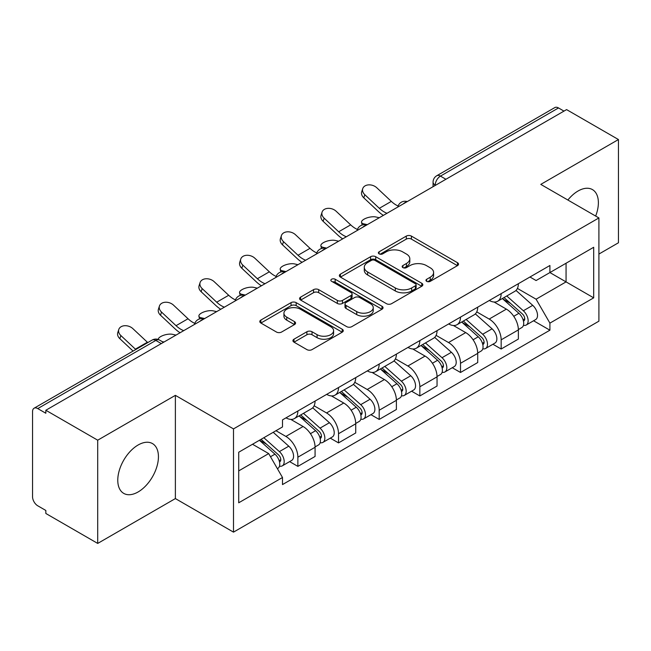 <?xml version="1.0" encoding="UTF-8"?>
<svg xmlns="http://www.w3.org/2000/svg" width="651" height="651" viewBox="0 0 651 651"><rect width="100%" height="100%" fill="white"/><g stroke="black" fill="none" stroke-linecap="round" stroke-linejoin="round"><path stroke-width="0.98" d="M426.698 281.338A2.531 1.465 0 0 0 430.278 281.338L457.458 265.641A3.621 2.091 0 0 0 458.524 264.168A3.621 2.091 0 0 0 457.458 262.687L411.416 236.101A3.621 2.091 0 0 0 406.297 236.101L379.118 251.799A2.531 1.465 0 0 0 378.369 252.832A2.531 1.465 0 0 0 379.118 253.866A2.531 1.465 0 0 0 382.698 253.866L386.214 251.831A11.58 6.681 0 0 1 402.587 251.831L406.427 254.045A11.58 6.681 0 0 1 409.813 258.772A11.58 6.681 0 0 1 406.427 263.5L402.904 265.535A2.531 1.465 0 0 0 402.163 266.568A2.531 1.465 0 0 0 402.904 267.602A2.531 1.465 0 0 0 406.484 267.602L410.008 265.567A11.58 6.681 0 0 1 426.381 265.567L430.213 267.781A11.58 6.681 0 0 1 433.607 272.509A11.58 6.681 0 0 1 430.213 277.236L426.698 279.271A2.531 1.465 0 0 0 425.957 280.304A2.531 1.465 0 0 0 426.698 281.338L426.698 279.271M138.11 491.961A28.75 16.6 120 0 0 156.891 466.621A28.75 16.6 120 0 0 152.48 443.583A28.75 16.6 120 0 0 138.11 445.007A28.75 16.6 120 0 0 119.32 470.339A28.75 16.6 120 0 0 123.731 493.385A28.75 16.6 120 0 0 138.11 491.961M595.657 216.067A28.75 16.6 120 0 0 592.426 189.587A28.75 16.6 120 0 0 578.055 191.012A28.75 16.6 120 0 0 567.875 200.028M293.992 339.195A3.621 2.091 0 0 0 292.926 340.676A3.621 2.091 0 0 0 293.992 342.149L306.906 349.611A3.621 2.091 0 0 0 312.024 349.611L342.214 332.181A3.621 2.091 0 0 0 343.272 330.708A3.621 2.091 0 0 0 342.214 329.227L296.164 302.642A3.621 2.091 0 0 0 291.046 302.642L260.856 320.072A3.621 2.091 0 0 0 259.798 321.545A3.621 2.091 0 0 0 260.856 323.026L276.463 332.034A3.621 2.091 0 0 0 281.582 332.034L294.496 324.572A3.621 2.091 0 0 0 295.562 323.099A3.621 2.091 0 0 0 294.496 321.618L286.757 317.151A9.675 5.59 0 0 1 283.926 313.204A9.675 5.59 0 0 1 289.898 308.037A9.675 5.59 0 0 1 300.445 309.249L330.765 326.753A9.675 5.59 0 0 1 333.597 330.708A9.675 5.59 0 0 1 327.624 335.867A9.675 5.59 0 0 1 317.078 334.655L312.024 331.741A3.621 2.091 0 0 0 306.906 331.741L293.992 339.195L293.992 342.149M233.497 428.903L175.379 395.352L97.707 440.19L45.839 410.252L566.582 109.604L618.45 139.542L540.786 184.388L598.904 217.939L233.497 428.903L233.497 532.136L598.904 321.171L598.904 217.939M386.466 303.675A3.621 2.091 0 0 0 391.585 303.675L421.775 286.245A3.621 2.091 0 0 0 422.833 284.772A3.621 2.091 0 0 0 421.775 283.291L375.725 256.706A3.621 2.091 0 0 0 370.606 256.706L340.424 274.136A3.621 2.091 0 0 0 339.358 275.609A3.621 2.091 0 0 0 340.424 277.09L386.466 303.675M332.604 281.883A2.531 1.465 0 0 1 335.175 282.241L335.175 279.23L381.991 306.263A3.621 2.091 0 0 1 383.048 307.736A3.621 2.091 0 0 1 381.991 309.217L351.809 326.639A3.621 2.091 0 0 1 346.69 326.639L300.64 300.054L300.64 297.1A3.621 2.091 0 0 0 299.582 298.581A3.621 2.091 0 0 0 300.64 300.054M300.64 297.1L313.562 289.646A3.621 2.091 0 0 1 318.673 289.646L337.348 300.428A3.621 2.091 0 0 0 342.467 300.428L351.035 295.481A3.621 2.091 0 0 0 352.093 294A3.621 2.091 0 0 0 351.035 292.527L331.595 281.297A2.531 1.465 0 0 1 330.854 280.264A2.531 1.465 0 0 1 332.417 278.913A2.531 1.465 0 0 1 335.175 279.23M97.707 440.19L97.707 543.422L45.839 513.476L45.839 510.465L37.766 505.803A7.373 4.256 -120 0 1 32.55 496.77L32.55 411.603A7.373 4.256 -120 0 1 34.08 408.226L152.147 340.066A7.373 4.256 60 0 1 155.825 340.432L37.766 408.592A7.373 4.256 -120 0 0 34.08 408.226M598.904 254.061L618.45 242.774L618.45 139.542M97.707 543.422L175.379 498.576L233.497 532.136M45.839 410.252L45.839 413.255L37.766 408.592M445.911 179.269L440.442 176.112A7.373 4.256 60 0 0 436.756 175.746L554.823 107.578A7.373 4.256 60 0 1 558.501 107.944L440.442 176.112A7.373 4.256 120 0 0 435.226 185.136L435.226 185.437M563.978 111.109L558.501 107.944M501.164 293.634A16.959 9.789 60 0 1 497.657 301.242L514.86 291.314A16.959 9.789 -120 0 0 518.367 283.698M476.752 311.886L489.178 319.063A16.959 9.789 60 0 1 501.164 339.83L518.367 329.894A16.959 9.789 -120 0 0 506.38 309.127L494.068 302.023M518.367 329.894L518.367 339.073L501.164 349.009L492.921 344.249M497.657 301.242A16.959 9.789 60 0 1 489.308 300.477M501.164 339.83L501.164 349.009M460.509 317.102A16.959 9.789 60 0 1 456.994 324.719L474.197 314.783A16.959 9.789 -120 0 0 477.712 307.174M452.258 367.717L460.509 372.478L477.712 362.55L477.712 353.371A16.959 9.789 -120 0 0 465.717 332.604L453.405 325.5M456.994 324.719A16.959 9.789 60 0 1 448.653 323.954M436.097 335.363L448.515 342.532A16.959 9.789 60 0 1 460.509 363.299L460.509 372.478M419.846 340.579A16.959 9.789 60 0 1 416.339 348.187L433.542 338.26A16.959 9.789 -120 0 0 437.049 330.651M411.603 391.194L419.846 395.954L437.049 386.027L437.049 376.848A16.959 9.789 -120 0 0 425.062 356.081L412.75 348.969M416.339 348.187A16.959 9.789 60 0 1 407.99 347.422M395.434 358.839L407.86 366.008A16.959 9.789 60 0 1 419.846 386.775L419.846 395.954M379.191 364.055A16.959 9.789 60 0 1 375.676 371.664L392.878 361.736A16.959 9.789 -120 0 0 396.394 354.12M370.94 414.671L379.191 419.431L396.394 409.495L396.394 400.316A16.959 9.789 -120 0 0 384.399 379.549L372.087 372.445M375.676 371.664A16.959 9.789 60 0 1 367.335 370.899M354.779 382.308L367.205 389.485A16.959 9.789 60 0 1 379.191 410.252L379.191 419.431M338.528 387.524A16.959 9.789 60 0 1 335.021 395.141L352.224 385.205A16.959 9.789 -120 0 0 355.731 377.596M330.285 438.139L338.528 442.9L355.731 432.972L355.731 423.793A16.959 9.789 -120 0 0 343.744 403.026L331.432 395.922M335.021 395.141A16.959 9.789 60 0 1 326.672 394.376M314.116 405.785L326.542 412.954A16.959 9.789 60 0 1 338.528 433.721L338.528 442.9M297.873 411.001A16.959 9.789 60 0 1 294.358 418.609L311.56 408.682A16.959 9.789 -120 0 0 315.076 401.073M289.622 461.616L297.873 466.376L315.076 456.449L315.076 447.27A16.959 9.789 -120 0 0 303.089 426.503L290.777 419.39M294.358 418.609A16.959 9.789 60 0 1 286.017 417.844M275.983 430.71L285.887 436.43A16.959 9.789 60 0 1 297.873 457.197L297.873 466.376M529.963 277L536.09 280.54L593.688 247.282L566.061 263.232L566.061 281.891L536.09 299.2L517.415 288.417M238.714 470.893L268.684 453.584L282.493 477.508L238.714 502.792L238.714 452.233L282.493 426.95L282.493 419.879L549.908 265.494L549.908 272.566L593.688 297.849L549.908 323.124L536.09 299.2M593.688 247.282L593.688 297.849M282.493 477.508L282.493 484.58L549.908 330.195L549.908 323.124M175.379 395.352L175.379 498.576M268.684 453.584L252.523 444.259M533.576 320.772L549.908 330.195M427.707 281.696L430.213 280.247A11.58 6.681 0 0 0 433.607 275.519L433.607 272.509M409.813 258.772L409.813 261.783A11.58 6.681 0 0 1 406.427 266.511L403.921 267.96M457.417 265.673L411.416 239.112A3.621 2.091 0 0 0 406.297 239.112L380.127 254.224M421.726 286.277L375.725 259.716A3.621 2.091 0 0 0 370.606 259.716L340.465 277.114M415.379 285.805A2.531 1.465 0 0 0 416.119 284.772A2.531 1.465 0 0 0 415.379 283.738L374.96 260.4A2.531 1.465 0 0 0 371.379 260.4L367.669 262.54A11.58 6.681 0 0 0 364.275 267.268A11.58 6.681 0 0 0 367.669 271.996L395.295 287.945A11.58 6.681 0 0 0 411.668 287.945L415.379 285.805L415.379 288.816A2.531 1.465 0 0 0 416.119 287.783L416.119 284.772M364.275 267.268L364.275 270.279A11.58 6.681 0 0 0 367.669 275.007L367.669 271.996M415.379 288.816L411.668 290.956A11.58 6.681 0 0 1 395.295 290.956L367.669 275.007M300.689 300.087L313.562 292.657L313.562 289.646M352.093 294L352.093 297.011A3.621 2.091 0 0 1 351.035 298.483L342.467 303.439A3.621 2.091 0 0 1 337.348 303.439L318.673 292.657A3.621 2.091 0 0 0 313.562 292.657M335.175 282.241L381.942 309.241M356.732 311.617A9.675 5.59 0 0 0 367.278 312.822A9.675 5.59 0 0 0 373.251 307.663A9.675 5.59 0 0 0 370.419 303.716L359.734 297.548A3.621 2.091 0 0 0 354.616 297.548L346.047 302.495A3.621 2.091 0 0 0 344.989 303.968A3.621 2.091 0 0 0 346.047 305.449L356.732 311.617L356.732 314.62A9.675 5.59 0 0 0 367.278 315.833A9.675 5.59 0 0 0 373.251 310.673L373.251 307.663M344.989 303.968L344.989 306.979A3.621 2.091 0 0 0 346.047 308.46L346.047 305.449M356.732 314.62L346.047 308.46M333.597 330.708L333.597 333.711A9.675 5.59 0 0 1 327.624 338.878A9.675 5.59 0 0 1 317.078 337.666L312.024 334.744A3.621 2.091 0 0 0 306.906 334.744L294.032 342.182M283.926 313.204L283.926 316.215A9.675 5.59 0 0 0 286.757 320.162L286.757 317.151M294.455 324.605L286.757 320.162M342.166 332.205L296.164 305.653A3.621 2.091 0 0 0 291.046 305.653L260.905 323.051M379.305 217.727L375.79 216.962A8.479 3.214 -13.1 0 0 366.375 218.101A8.479 3.214 -13.1 0 0 361.541 222.349A8.479 3.214 -13.1 0 0 363.803 223.879L367.319 224.644M502.344 298.532L518.912 313.318A9.212 5.322 60 0 1 521.801 327.567L518.367 329.552M502.784 298.931L510.579 303.431M504.012 297.572L522.452 314.018A4.427 2.555 60 0 1 523.835 320.862A4.427 2.555 60 0 1 523.437 321.024M506.771 295.977L523.339 310.763A9.212 5.322 60 0 1 526.236 325.012A9.212 5.322 60 0 1 523.453 325.305M516.007 290.436L532.721 305.343A9.212 5.322 60 0 1 535.618 319.592L526.236 325.012M398.103 206.001A22.85 13.191 60 0 1 391.324 201.387L376.799 187.773A8.479 6.128 17.7 0 0 368.612 184.868A8.479 6.128 17.7 0 0 362.729 188.652A8.479 6.128 17.7 0 0 364.812 194.698L363.803 197.847A8.479 6.128 -162.3 0 1 361.72 191.809L362.729 188.652M387.003 213.284A22.85 13.191 60 0 1 379.338 208.304L364.812 194.698M363.803 197.847L378.329 211.461A27.643 15.958 -120 0 0 383.374 215.375M338.65 241.195L335.135 240.431A8.479 3.214 -13.1 0 0 325.72 241.57A8.479 3.214 -13.1 0 0 320.886 245.818A8.479 3.214 -13.1 0 0 323.14 247.356L326.656 248.121M461.681 322.009L478.249 336.795A9.212 5.322 60 0 1 481.146 351.044L477.704 353.029M462.12 322.4L469.924 326.908M463.357 321.049L481.789 337.495A4.427 2.555 60 0 1 483.18 344.338A4.427 2.555 60 0 1 482.773 344.493M466.116 319.454L482.684 334.24A9.212 5.322 60 0 1 485.573 348.488A9.212 5.322 60 0 1 482.79 348.781M475.352 313.904L492.066 328.82A9.212 5.322 60 0 1 494.955 343.069L485.573 348.488M297.987 264.672L294.472 263.907A8.479 3.214 -13.1 0 0 285.057 265.047A8.479 3.214 -13.1 0 0 280.223 269.294A8.479 3.214 -13.1 0 0 282.485 270.832L286.001 271.597M421.026 345.486L437.594 360.272A9.212 5.322 60 0 1 440.483 374.52L437.049 376.506M421.466 345.876L429.261 350.376M422.694 344.517L441.134 360.971A4.427 2.555 60 0 1 442.517 367.807A4.427 2.555 60 0 1 442.119 367.97M425.453 342.922L442.021 357.708A9.212 5.322 60 0 1 444.918 371.957A9.212 5.322 60 0 1 442.135 372.258M434.697 337.381L451.403 352.297A9.212 5.322 60 0 1 454.3 366.546L444.918 371.957M357.44 229.477A22.85 13.191 60 0 1 350.669 224.855L336.144 211.25A8.479 6.128 17.7 0 0 327.958 208.344A8.479 6.128 17.7 0 0 322.074 212.128A8.479 6.128 17.7 0 0 324.149 218.166L323.14 221.324A8.479 6.128 -162.3 0 1 321.065 215.286L322.074 212.128M346.348 236.752A22.85 13.191 60 0 1 338.683 231.78L324.149 218.166M323.14 221.324L337.674 234.938A27.643 15.958 -120 0 0 342.719 238.852M316.785 252.946A22.85 13.191 60 0 1 310.006 248.332L295.481 234.718A8.479 6.128 17.7 0 0 287.294 231.821A8.479 6.128 17.7 0 0 281.411 235.605A8.479 6.128 17.7 0 0 283.494 241.643L282.485 244.8A8.479 6.128 -162.3 0 1 280.402 238.754L281.411 235.605M305.685 260.229A22.85 13.191 60 0 1 298.02 255.257L283.494 241.643M282.485 244.8L297.011 258.406A27.643 15.958 -120 0 0 302.056 262.32M257.332 288.149L253.817 287.384A8.479 3.214 -13.1 0 0 244.402 288.523A8.479 3.214 -13.1 0 0 239.568 292.771A8.479 3.214 -13.1 0 0 241.83 294.301L245.346 295.066M380.363 368.954L396.931 383.74A9.212 5.322 60 0 1 399.828 397.989L396.386 399.974M380.802 369.353L388.606 373.853M382.039 367.994L400.471 384.44A4.427 2.555 60 0 1 401.862 391.284A4.427 2.555 60 0 1 401.455 391.446M384.798 366.399L401.366 381.185A9.212 5.322 60 0 1 404.255 395.434A9.212 5.322 60 0 1 401.472 395.727M394.034 360.857L410.748 375.765A9.212 5.322 60 0 1 413.637 390.014L404.255 395.434M216.669 311.617L213.154 310.852A8.479 3.214 -13.1 0 0 203.747 311.992A8.479 3.214 -13.1 0 0 198.905 316.24A8.479 3.214 -13.1 0 0 201.167 317.778L204.683 318.542M339.708 392.431L356.276 407.217A9.212 5.322 60 0 1 359.165 421.466L355.731 423.451M340.147 392.822L347.943 397.33M341.376 391.471L359.816 407.917A4.427 2.555 60 0 1 361.199 414.76A4.427 2.555 60 0 1 360.8 414.915M344.135 389.876L360.703 404.662A9.212 5.322 60 0 1 363.6 418.91A9.212 5.322 60 0 1 360.817 419.203M353.379 384.326L370.085 399.242A9.212 5.322 60 0 1 372.982 413.491L363.6 418.91M176.014 335.094L172.499 334.329A8.479 3.214 -13.1 0 0 163.377 335.363A8.479 3.214 -13.1 0 0 158.217 339.472M299.045 415.908L315.613 430.693A9.212 5.322 60 0 1 318.51 444.942L315.068 446.928M299.484 416.298L307.288 420.798M300.721 414.939L319.153 431.393A4.427 2.555 60 0 1 320.544 438.229A4.427 2.555 60 0 1 320.137 438.392M303.48 413.344L320.048 428.13A9.212 5.322 60 0 1 322.937 442.379A9.212 5.322 60 0 1 320.154 442.68M312.716 407.803L329.43 422.719A9.212 5.322 60 0 1 332.319 436.967L322.937 442.379M162.213 341.62L164.028 342.019M276.122 276.423A22.85 13.191 60 0 1 269.351 271.809L254.826 258.195A8.479 6.128 17.7 0 0 246.639 255.29A8.479 6.128 17.7 0 0 240.756 259.074A8.479 6.128 17.7 0 0 242.831 265.12L241.83 268.269A8.479 6.128 -162.3 0 1 239.747 262.231L240.756 259.074M265.03 283.706A22.85 13.191 60 0 1 257.365 278.726L242.831 265.12M241.83 268.269L256.356 281.883A27.643 15.958 -120 0 0 261.401 285.797M235.467 299.899A22.85 13.191 60 0 1 228.696 295.277L214.163 281.671A8.479 6.128 17.7 0 0 205.976 278.766A8.479 6.128 17.7 0 0 200.093 282.55A8.479 6.128 17.7 0 0 202.176 288.588L201.167 291.746A8.479 6.128 -162.3 0 1 199.084 285.708L200.093 282.55M224.367 307.174A22.85 13.191 60 0 1 216.702 302.202L202.176 288.588M201.167 291.746L215.693 305.36A27.643 15.958 -120 0 0 220.738 309.274M194.804 323.368A22.85 13.191 60 0 1 188.033 318.754L173.508 305.14A8.479 6.128 17.7 0 0 165.321 302.243A8.479 6.128 17.7 0 0 159.438 306.027A8.479 6.128 17.7 0 0 161.513 312.065L160.512 315.222A8.479 6.128 -162.3 0 1 158.429 309.176L159.438 306.027M183.712 330.651A22.85 13.191 60 0 1 176.047 325.679L161.513 312.065M160.512 315.222L175.038 328.828A27.643 15.958 -120 0 0 180.083 332.742M259.399 440.288L274.958 454.162A9.212 5.322 60 0 1 277.847 468.411L277.391 468.679M259.562 440.19L266.625 444.275M261.075 439.319L278.498 454.862A4.427 2.555 60 0 1 279.889 461.705A4.427 2.555 60 0 1 279.482 461.868M263.834 437.724L279.385 451.607A9.212 5.322 60 0 1 282.282 465.856A9.212 5.322 60 0 1 279.499 466.149M273.217 432.313L288.775 446.187A9.212 5.322 60 0 1 291.664 460.436L282.282 465.856M147.769 342.589A22.85 13.191 60 0 1 147.378 342.231L132.845 328.617A8.479 6.128 17.7 0 0 124.658 325.712A8.479 6.128 17.7 0 0 118.775 329.496A8.479 6.128 17.7 0 0 120.858 335.542L119.849 338.691A8.479 6.128 -162.3 0 1 117.774 332.653L118.775 329.496M135.782 349.514A22.85 13.191 60 0 1 135.384 349.148L120.858 335.542M119.849 338.691L133.064 351.076M435.486 185.291L435.226 185.136A7.373 4.256 0 0 1 433.07 182.125L433.07 186.682M338.528 433.721L355.731 423.793M379.191 410.252L396.394 400.316M419.846 386.775L437.049 376.848M460.509 363.299L477.712 353.371M297.873 457.197L315.076 447.27M285.887 436.43L303.089 426.503M326.542 412.954L343.744 403.026M367.205 389.485L384.399 379.549M407.86 366.008L425.062 356.081M448.515 342.532L465.717 332.604M489.178 319.063L506.38 309.127M406.623 201.956A7.373 4.256 120 0 0 403.368 203.836M365.96 225.433A7.373 4.256 120 0 0 362.705 227.305M325.305 248.902A7.373 4.256 120 0 0 322.05 250.781M284.642 272.378A7.373 4.256 120 0 0 281.387 274.258M243.987 295.855A7.373 4.256 120 0 0 240.732 297.727M203.324 319.324A7.373 4.256 120 0 0 200.069 321.203M161.302 343.59L155.825 340.432A7.373 4.256 120 0 1 159.511 340.066A7.373 7.373 0 0 0 152.147 340.066M430.213 280.247L430.213 277.236M402.904 267.602L402.904 265.535M406.427 266.511L406.427 263.5M379.118 253.866L379.118 251.799M406.297 239.112L406.297 236.101M411.416 239.112L411.416 236.101M457.458 265.641L457.458 262.687M340.424 277.09L340.424 274.136M370.606 259.716L370.606 256.706M375.725 259.716L375.725 256.706M421.775 286.245L421.775 283.291M395.295 290.956L395.295 287.945M411.668 290.956L411.668 287.945M318.673 292.657L318.673 289.646M337.348 303.439L337.348 300.428M342.467 303.439L342.467 300.428M351.035 298.483L351.035 295.481M381.991 309.217L381.991 306.263M306.906 334.744L306.906 331.741M312.024 334.744L312.024 331.741M317.078 337.666L317.078 334.655M294.496 324.572L294.496 321.618M260.856 323.026L260.856 320.072M291.046 305.653L291.046 302.642M296.164 305.653L296.164 302.642M342.214 332.181L342.214 329.227M363.803 223.879L363.999 224.725M518.912 313.318L513.745 316.305M524.755 318.835L523.095 319.796M532.721 305.343L523.339 310.763M379.338 208.304L391.324 201.387M323.14 247.356L323.344 248.194M478.249 336.795L473.082 339.773M484.092 342.312L482.432 343.272M492.066 328.82L482.684 334.24M282.485 270.832L282.68 271.67M437.594 360.272L432.427 363.25M443.437 365.781L441.777 366.741M451.403 352.297L442.021 357.708M338.683 231.78L350.669 224.855M298.02 255.257L310.006 248.332M241.83 294.301L242.026 295.147M396.931 383.74L391.764 386.727M402.774 389.257L401.114 390.218M410.748 375.765L401.366 381.185M201.167 317.778L201.362 318.616M356.276 407.217L351.109 410.195M362.119 412.734L360.459 413.694M370.085 399.242L360.703 404.662M315.613 430.693L310.454 433.672M321.464 436.203L319.796 437.163M329.43 422.719L320.048 428.13M257.365 278.726L269.351 271.809M216.702 302.202L228.696 295.277M176.047 325.679L188.033 318.754M274.958 454.162L270.499 456.733M280.801 459.679L279.141 460.639M288.775 446.187L279.385 451.607M135.384 349.148L147.378 342.231M407.249 201.59A7.373 7.373 0 0 0 397.785 207.059M366.586 225.067A7.373 7.373 0 0 0 357.13 230.527M325.931 248.544A7.373 7.373 0 0 0 316.467 254.004M285.268 272.012A7.373 7.373 0 0 0 275.812 277.481M244.613 295.489A7.373 7.373 0 0 0 235.149 300.949M203.95 318.966A7.373 7.373 0 0 0 194.494 324.426M163.458 342.345L159.511 340.066M436.756 175.746A7.373 7.373 0 0 0 433.07 182.125M362.168 225.043L361.541 222.349M321.513 248.511L320.886 245.818M280.85 271.988L280.223 269.294M240.195 295.464L239.568 292.771M199.54 318.933L198.905 316.24"/></g></svg>
